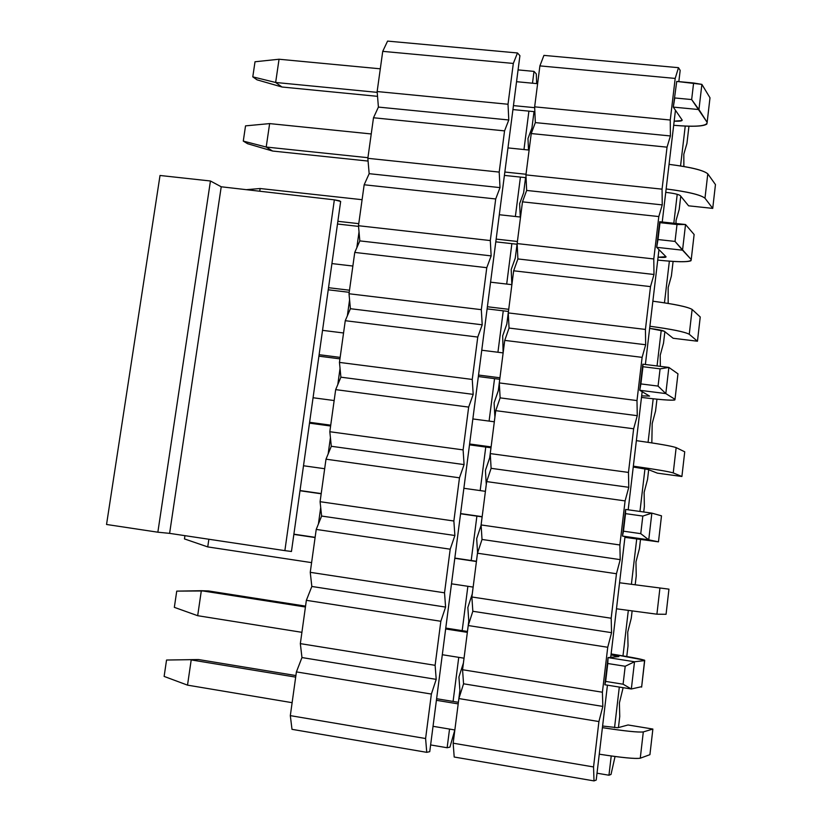 <?xml version="1.0" encoding="UTF-8"?>
<svg xmlns="http://www.w3.org/2000/svg" width="822" height="822" viewBox="0 0 822 822"><rect width="100%" height="100%" fill="white"/><g stroke="black" fill="none" stroke-linecap="round" stroke-linejoin="round"><path stroke-width="1.23" d="M387.573 41.1L517.48 52.968L519.915 55.68L517.48 52.968L513.318 63.438L508.017 104.25L508.787 119.981L504.554 130.883L499.201 172.086L500.012 187.611L495.707 198.965L490.302 240.558L491.155 255.889L486.778 267.684L481.322 309.668L482.216 324.803L477.767 337.061L472.26 379.445L473.195 394.365L468.663 407.096L463.105 449.891L464.081 464.594L459.477 477.808L453.867 521.004L454.885 535.502L450.199 549.199L444.527 592.816L445.596 607.088L440.839 621.278L435.115 665.317L436.215 679.362L301.962 657.559L300.338 643.636L306.359 600.327L311.836 586.466L310.254 572.328L316.223 529.419L321.618 516.052L320.087 501.697L325.995 459.19L331.307 446.284L329.817 431.725L335.674 389.628L340.904 377.185L339.455 362.41L345.261 320.703L350.408 308.712L349.011 293.752L354.755 252.426L359.831 240.887L358.474 225.721L364.167 184.775L369.16 173.678L367.845 158.317L373.496 117.762L378.408 107.086L377.144 91.54L382.733 51.354L387.573 41.1L382.733 51.354L377.144 91.54L378.408 107.086L373.496 117.762L367.845 158.317L369.16 173.678L364.167 184.775L358.474 225.721L359.831 240.887L354.755 252.426L349.011 293.752L350.408 308.712L345.261 320.703L339.455 362.41L340.904 377.185L335.674 389.628L329.817 431.725L331.307 446.284L325.995 459.19L320.087 501.697L321.618 516.052L316.223 529.419L310.254 572.328L311.836 586.466L306.359 600.327L300.338 643.636L301.962 657.559L296.403 671.903L301.962 657.559L436.215 679.362L431.375 694.056L296.403 671.903L290.32 715.633L296.403 671.903L431.375 694.056L436.215 679.362L435.115 665.317L300.338 643.636L435.115 665.317L440.839 621.278L306.359 600.327L440.839 621.278L445.596 607.088L311.836 586.466L445.596 607.088L444.527 592.816L310.254 572.328L444.527 592.816L450.199 549.199L316.223 529.419L450.199 549.199L454.885 535.502L321.618 516.052L454.885 535.502L453.867 521.004L320.087 501.697L453.867 521.004L459.477 477.808L325.995 459.19L459.477 477.808L464.081 464.594L331.307 446.284L464.081 464.594L463.105 449.891L329.817 431.725L463.105 449.891L468.663 407.096L335.674 389.628L468.663 407.096L473.195 394.365L340.904 377.185L473.195 394.365L472.26 379.445L339.455 362.41L472.26 379.445L477.767 337.061L345.261 320.703L477.767 337.061L482.216 324.803L350.408 308.712L482.216 324.803L481.322 309.668L349.011 293.752L481.322 309.668L486.778 267.684L354.755 252.426L486.778 267.684L491.155 255.889L359.831 240.887L491.155 255.889L490.302 240.558L358.474 225.721L490.302 240.558L495.707 198.965L364.167 184.775L495.707 198.965L500.012 187.611L369.16 173.678L500.012 187.611L499.201 172.086L367.845 158.317L499.201 172.086L504.554 130.883L373.496 117.762L504.554 130.883L508.787 119.981L378.408 107.086L508.787 119.981L508.017 104.25L377.144 91.54L508.017 104.25L513.318 63.438L382.733 51.354L513.318 63.438L517.48 52.968L387.573 41.1M518.066 69.901L534.002 71.391L536.283 73.929L534.002 71.391L518.066 69.901M291.995 729.33L290.32 715.633L291.995 729.33L426.752 752.336L291.995 729.33M449.942 747.116L447.137 747.743L430.615 744.938L447.137 747.743L449.542 729.083L447.137 747.743L449.942 747.116L454.833 729.967L449.942 747.116M429.752 751.657L426.752 752.336L425.601 738.526L290.32 715.633L425.601 738.526L431.375 694.056L425.601 738.526L426.752 752.336L429.752 751.657L519.915 55.68L429.752 751.657M453.086 701.433L458.748 657.343L453.086 701.433M462.18 630.638L467.872 586.292L462.18 630.638M471.191 560.501L476.894 516.113L471.191 560.501M480.171 490.58L485.761 447.055L480.171 490.58M489.09 421.1L494.546 378.623L489.09 421.1M497.937 352.258L503.259 310.829L497.937 352.258M506.691 284.063L511.88 243.651L506.691 284.063M515.373 216.484L520.429 177.09L515.373 216.484M523.974 149.542L528.906 111.124L523.974 149.542M532.492 83.197L534.002 71.391L532.492 83.197M458.933 676.979L463.403 663.035L464.019 658.186L463.403 663.035L458.933 676.979L459.899 690.388L458.933 676.979M467.451 631.46L468.776 621.103L467.852 607.499L472.239 594.008L473.133 587.093L472.239 594.008L467.852 607.499L468.776 621.103L467.451 631.46L445.76 628.07L467.461 631.46M476.431 561.282L477.561 552.466L476.678 538.657L481.004 525.618L482.124 516.874L481.004 525.618L476.678 538.657L477.561 552.466L476.431 561.282L454.823 558.076L476.452 561.292M485.391 491.32L486.275 484.456L485.422 470.441L489.686 457.844L490.97 447.764L489.686 457.844L485.422 470.441L486.275 484.456L485.391 491.32L463.865 488.289L485.412 491.32M494.299 421.789L494.906 417.052L494.094 402.842L498.286 390.686L499.745 379.291L498.286 390.686L494.094 402.842L494.906 417.052L494.299 421.789M503.126 352.905L502.684 335.869L506.804 324.135L508.428 311.446L506.804 324.135L502.684 335.869L503.126 352.905L481.754 350.234L503.136 352.905M511.859 284.669L511.192 269.493L515.25 258.19L517.038 244.237L515.25 258.19L511.192 269.493L511.859 284.669M520.264 217.029L519.627 203.712L523.624 192.821L525.566 177.624L523.624 192.821L519.627 203.712L520.264 217.029M528.505 150.005L527.991 138.528L531.916 128.047L534.023 111.628L531.916 128.047L527.991 138.528L528.505 150.005M536.684 83.597L536.283 73.929L536.684 83.597M458.378 702.296L459.899 690.388L458.378 702.296L436.605 698.721L458.388 702.307M291.019 551.408L284.874 550.627L291.45 551.5L340.657 201.441L334.349 199.838L284.874 550.627L169.609 533.365L284.874 550.627L334.349 199.838L221.221 186.779L169.609 533.365L157.855 532.204L169.609 533.365L221.221 186.779L210.442 180.994L157.855 532.204L106.541 524.477L157.855 532.204L210.442 180.994L160.023 175.476L106.541 524.477L160.023 175.476L210.442 180.994L221.221 186.779L334.349 199.838L339.599 200.804L340.205 201.544M318.412 523.984L320.703 507.523L318.422 523.984M328.153 453.95L330.423 437.643L328.153 453.95M337.801 384.562L340.041 368.41L337.801 384.562M347.357 315.833L349.576 299.825L347.357 315.833M356.82 247.73L359.029 231.876L356.82 247.73M164.123 676.414L166.547 660.035L198.523 659.542L166.547 660.035L164.123 676.414L187.519 685.137L164.123 676.414M187.519 685.137L191.207 659.912L187.519 685.137L292.118 702.676L187.519 685.137M433.03 726.309L454.854 729.967L433.03 726.309M458.193 703.889L436.4 700.303L458.193 703.889M295.673 677.123L191.207 659.912L295.673 677.123M602.413 727.645C624.843 731.077 638.478 732.494 643.307 731.919L652.874 729.052L628.049 724.973L617.867 727.737L602.608 726.032L617.867 727.737L628.049 724.973L652.874 729.052L643.307 731.919C638.365 732.515 624.73 731.097 602.413 727.645M295.899 675.561L198.523 659.542L166.547 660.035L198.523 659.542L295.899 675.561M649.925 754.668L640.266 758.203C635.406 758.983 621.74 757.648 599.269 754.185C621.627 757.668 635.293 759.014 640.266 758.203L643.307 731.919L640.266 758.203L649.925 754.668L652.874 729.052L649.925 754.668M184.457 538.913L184.94 535.656L184.457 538.913L207.74 546.907L184.457 538.913M207.74 546.907L208.86 539.242L207.74 546.907L311.61 562.628L207.74 546.907M451.494 583.815L473.143 587.093L451.494 583.815M476.421 561.508L454.802 558.292L476.421 561.508M315.093 537.547L293.855 534.392L315.093 537.547M619.552 582.767L668.954 589.148L619.552 582.767M315.124 537.331L293.886 534.177L315.124 537.331M666.067 614.291L656.912 614.198L616.469 608.794L656.912 614.198L659.891 588.408L656.912 614.198L666.067 614.291L668.954 589.148L666.067 614.291M309.606 422.303L330.732 425.169L309.606 422.303M469.609 443.983L491.104 446.901L469.609 443.983M494.32 421.789L472.856 418.943L494.32 421.789M334.153 400.54L313.059 397.745L334.153 400.54M636.372 440.643C658.401 443.746 671.666 446.069 676.157 447.61L684.736 451.812L676.157 447.61C671.564 446.027 658.299 443.705 636.372 440.643M633.906 467.143L648.147 469.516L657.415 473.164L681.9 476.493L673.239 472.917C668.718 471.561 655.422 469.311 633.351 466.177C655.309 469.28 668.605 471.52 673.239 472.917L676.157 447.61L673.239 472.917L681.9 476.493L684.736 451.812L681.9 476.493L657.415 473.164L648.147 469.516L633.906 467.143M490.991 447.764L469.496 444.846L490.991 447.764M330.608 426.012L309.483 423.145L330.608 426.012M328.533 287.7L349.504 290.217L328.533 287.7M487.384 306.75L508.726 309.308L487.384 306.75M511.88 284.669L490.57 282.172L511.88 284.669M352.864 266.04L331.913 263.585L352.864 266.04M652.863 301.201C674.708 304.15 687.798 306.894 692.124 309.442L700.241 316.984L692.124 309.442C687.695 306.832 674.605 304.078 652.863 301.201M650.305 328.502L664.361 331.287L673.146 338.274L697.457 341.222L689.257 334.277C684.901 331.903 671.779 329.232 649.904 326.252C671.677 329.17 684.798 331.841 689.257 334.277L692.124 309.442L689.257 334.277L697.457 341.222L700.241 316.984L697.457 341.222L673.146 338.274L664.361 331.287C662.676 330.413 657.99 329.488 650.305 328.502M508.448 311.456L487.107 308.887L508.448 311.456M349.206 292.313L328.235 289.796L349.206 292.313M247.597 143.727L243.281 141.096L245.531 125.869L243.281 141.096L247.597 143.727L272.637 151.043L247.597 143.727M272.637 151.043L266.205 147.046L243.281 141.096L266.205 147.046L269.637 123.598L245.531 125.869L269.637 123.598L266.205 147.046L367.937 157.701L266.205 147.046L272.637 151.043L368.081 161.071L272.637 151.043M504.842 172.034L526.018 174.254L504.842 172.034M529.121 150.066L507.965 147.909L529.121 150.066M371.236 133.955L269.637 123.598L371.236 133.955M669.057 164.359C690.706 167.154 703.622 170.318 707.793 173.832L715.459 184.58L707.793 173.832C703.529 170.216 690.614 167.061 669.057 164.359M666.395 192.43L665.738 192.358L666.395 192.43C673.937 193.334 678.561 194.393 680.277 195.605L688.589 205.819L712.725 208.387L704.978 198.205C700.776 194.865 687.829 191.773 666.149 188.947C687.737 191.68 700.683 194.773 704.978 198.205L707.793 173.832L704.978 198.205L712.725 208.387L715.459 184.58L712.725 208.387L688.589 205.819L680.277 195.605C678.653 194.393 674.019 193.334 666.395 192.43M526.07 177.675L504.4 175.405L526.07 177.675M174.336 607.345L176.74 591.121L174.336 607.345L197.681 615.699L201.328 590.71L176.74 591.121L208.521 590.946L305.558 606.133L208.521 590.946L201.328 590.71L197.681 615.699L174.336 607.345M611.136 653.942L611.804 654.045L611.136 653.942M641.674 686.658L631.337 688.99L604.848 684.757L605.66 681.417L623.097 684.202L631.337 688.99L641.674 686.658M464.04 658.196L442.308 654.723L464.04 658.196M301.91 632.324L197.681 615.699L301.91 632.324M467.348 632.365L445.647 628.964L467.348 632.365M305.435 607.006L201.328 590.71L305.435 607.006M611.023 654.877L618.904 656.562L608.064 657.6L634.512 661.751L644.695 660.6C645.301 659.85 634.337 657.662 611.804 654.045L644.612 660.189L641.622 687.13L644.695 660.6L634.512 661.751L631.337 688.99L634.512 661.751L625.203 666.262L623.097 684.202L625.203 666.262L607.777 663.518L605.66 681.417L608.064 657.6L604.848 684.757L608.064 657.6L618.904 656.562L611.023 654.877M608.064 657.6L607.777 663.518L625.203 666.262L634.512 661.751L608.064 657.6M631.337 688.99L623.097 684.202L605.66 681.417L604.848 684.757L631.337 688.99M625.593 537.444L658.473 541.842L622.47 536.057L632.848 538.174L624.946 537.146L632.848 538.174L622.47 536.057L623.456 531.176L640.759 533.653L648.743 539.828L658.473 541.842L625.593 537.444M482.144 516.874L460.567 513.781L482.144 516.874M321.186 493.786L299.989 490.744L321.186 493.786M482.165 516.668L460.597 513.575L482.165 516.668M321.207 493.58L300.02 490.539L321.207 493.58M324.669 468.725L303.503 465.755L324.669 468.725M625.624 509.445L651.856 513.123L661.494 515.836L658.473 541.842L661.494 515.836L651.856 513.123L648.743 539.828L651.856 513.123L642.814 516.072L640.759 533.653L642.814 516.072L625.532 513.637L623.456 531.176L625.624 509.445L622.47 536.057L625.624 509.445L625.532 513.637L642.814 516.072L651.856 513.123L625.624 509.445M648.743 539.828L640.759 533.653L623.456 531.176L622.47 536.057L648.743 539.828M642.146 397.499L641.479 397.416L642.146 397.499C664.392 400.201 675.345 400.817 675.006 399.338L665.81 393.584L639.742 390.275L649.575 396.101L641.663 395.855L649.575 396.101L639.742 390.275L640.893 383.915L658.062 386.083L665.81 393.584L675.006 399.338L674.8 399.985C671.297 400.581 660.415 399.749 642.146 397.499M499.766 379.291L478.342 376.558L499.766 379.291M339.948 358.865L318.905 356.173L339.948 358.865M499.951 377.781L478.538 375.048L499.951 377.781M340.154 357.385L319.111 354.693L340.154 357.385M343.555 332.982L322.532 330.352L343.555 332.982M642.835 364.177L668.861 367.413L677.965 373.825L675.006 399.338L677.965 373.825L668.861 367.413L665.81 393.584L668.861 367.413L660.087 368.852L658.062 386.083L660.087 368.852L642.938 366.715L640.893 383.915L642.835 364.177L639.742 390.275L642.835 364.177L642.938 366.715L660.087 368.852L668.861 367.413L642.835 364.177M665.81 393.584L658.062 386.083L640.893 383.915L639.742 390.275L665.81 393.584M259.742 191.228L260.142 188.526L246.384 189.677L260.142 188.526L259.742 191.228M658.391 260.153L657.734 260.071L658.391 260.153C680.482 262.372 691.425 262.177 691.23 259.547L682.537 250.196L656.675 247.319L665.995 256.711C666.467 257.461 663.827 257.635 658.062 257.224L665.995 256.711L656.675 247.319L658.001 239.541L675.026 241.421L691.23 259.547L690.963 260.738C687.387 262.239 676.527 262.043 658.391 260.153M517.172 244.247L495.8 241.843L517.172 244.247M358.536 226.379L337.482 224.016L358.536 226.379M517.408 241.473L496.149 239.089L517.408 241.473M358.762 223.656L337.863 221.313L358.762 223.656M520.542 217.059L499.303 214.727L520.542 217.059M362.091 199.695L260.142 188.526L362.091 199.695M659.706 221.724L685.538 224.519L694.128 234.506L691.23 259.547L694.128 234.506L685.538 224.519L682.537 250.196L685.538 224.519L677.009 224.519L675.026 241.421L677.009 224.519L659.994 222.67L658.001 239.541L659.706 221.724L656.675 247.319L659.706 221.724L659.994 222.67L677.009 224.519L685.538 224.519L659.706 221.724M682.537 250.196L675.026 241.421L658.001 239.541L656.675 247.319L682.537 250.196M257.029 79.826L252.786 76.857L255.015 61.763L252.786 76.857L275.647 82.477L279.048 59.235L255.015 61.763L279.048 59.235L275.647 82.477L281.977 87.009L257.029 79.826L281.977 87.009L377.534 96.338L281.977 87.009L275.647 82.477L252.786 76.857L257.029 79.826M674.328 125.334L673.68 125.273L674.328 125.334C696.275 127.102 707.208 126.115 707.146 122.365L698.947 109.562L673.29 107.107L682.106 119.94C682.537 120.978 679.897 121.389 674.163 121.173L682.013 120.536L682.106 119.94L673.29 107.107L674.77 97.962L691.662 99.565L707.146 122.365L706.817 124.091C703.17 126.475 692.34 126.886 674.328 125.334M534.865 111.71L512.928 109.573L534.865 111.71M534.69 107.672L513.442 105.606L534.69 107.672M377.206 92.362L275.647 82.477L377.206 92.362M537.619 83.69L516.545 81.697L537.619 83.69M380.298 68.812L279.048 59.235L380.298 68.812M701.885 84.378L709.992 97.797L707.146 122.365L709.992 97.797L701.885 84.378L698.947 109.562L701.885 84.378L693.604 82.991L691.662 99.565L693.604 82.991L676.732 81.419L673.29 107.107L676.732 81.419L701.885 84.378M698.947 109.562L691.662 99.565L674.77 97.962L673.29 107.107L698.947 109.562M543.928 55.382L678.489 67.681L680.174 70.363L678.489 67.681L675.191 78.419L670.259 120.022L670.403 135.959L667.043 147.159L662.059 189.152L662.234 204.894L658.812 216.556L653.778 258.951L653.993 274.486L650.5 286.611L645.424 329.427L645.671 344.747L642.116 357.354L636.988 400.571L637.266 415.685L633.639 428.776L628.47 472.424L628.789 487.312L625.09 500.906L619.86 544.976L620.22 559.638L616.459 573.735L611.178 618.236L611.568 632.663L607.735 647.274L602.403 692.227L602.834 706.417L463.557 683.801L462.56 669.735L468.221 625.542L472.835 611.28L471.879 596.988L477.49 553.227L482.021 539.458L481.106 524.939L486.655 481.6L491.114 468.324L490.251 453.59L495.748 410.661L500.125 397.869L499.293 382.918L504.739 340.39L509.054 328.07L508.263 312.915L513.658 270.798L517.891 258.94L517.141 243.579L522.484 201.852L526.655 190.447L525.936 174.891L531.238 133.554L535.327 122.601L534.649 106.839L539.9 65.894L543.928 55.382L539.9 65.894L534.649 106.839L535.327 122.601L531.238 133.554L525.936 174.891L526.655 190.447L522.484 201.852L517.141 243.579L517.891 258.94L513.658 270.798L508.263 312.915L509.054 328.07L504.739 340.39L499.293 382.918L500.125 397.869L495.748 410.661L490.251 453.59L491.114 468.324L486.655 481.6L481.106 524.939L482.021 539.458L477.49 553.227L471.879 596.988L472.835 611.28L468.221 625.542L462.56 669.735L463.557 683.801L458.871 698.566L463.557 683.801L602.834 706.417L598.919 721.552L458.871 698.566L453.158 743.191L458.871 698.566L598.919 721.552L602.834 706.417L602.403 692.227L462.56 669.735L602.403 692.227L607.735 647.274L468.221 625.542L607.735 647.274L611.568 632.663L472.835 611.28L611.568 632.663L611.178 618.236L471.879 596.988L611.178 618.236L616.459 573.735L477.49 553.227L616.459 573.735L620.22 559.638L482.021 539.458L620.22 559.638L619.86 544.976L481.106 524.939L619.86 544.976L625.09 500.906L486.655 481.6L625.09 500.906L628.789 487.312L491.114 468.324L628.789 487.312L628.47 472.424L490.251 453.59L628.47 472.424L633.639 428.776L495.748 410.661L633.639 428.776L637.266 415.685L500.125 397.869L637.266 415.685L636.988 400.571L499.293 382.918L636.988 400.571L642.116 357.354L504.739 340.39L642.116 357.354L645.671 344.747L509.054 328.07L645.671 344.747L645.424 329.427L508.263 312.915L645.424 329.427L650.5 286.611L513.658 270.798L650.5 286.611L653.993 274.486L517.891 258.94L653.993 274.486L653.778 258.951L517.141 243.579L653.778 258.951L658.812 216.556L522.484 201.852L658.812 216.556L662.234 204.894L526.655 190.447L662.234 204.894L662.059 189.152L525.936 174.891L662.059 189.152L667.043 147.159L531.238 133.554L667.043 147.159L670.403 135.959L535.327 122.601L670.403 135.959L670.259 120.022L534.649 106.839L670.259 120.022L675.191 78.419L539.9 65.894L675.191 78.419L678.489 67.681L543.928 55.382M454.196 757.021L453.158 743.191L454.196 757.021L594.008 780.9L454.196 757.021M611.013 774.447L608.958 775.228L597.019 773.204L608.958 775.228L611.219 755.983L608.958 775.228L611.013 774.447L615.051 756.497L611.013 774.447M596.207 780.068L594.008 780.9L593.546 766.947L453.158 743.191L593.546 766.947L598.919 721.552L593.546 766.947L594.008 780.9L596.207 780.068L607.437 685.168L596.207 780.068M610.725 657.343L625.018 536.571L610.725 657.343M628.183 509.804L642.157 391.704L628.183 509.804M645.373 364.495L658.967 249.621L645.373 364.495M662.234 221.991L675.458 110.251L662.234 221.991M678.838 81.614L680.174 70.363L678.838 81.614M614.548 727.645L619.315 687.069L614.548 727.645M622.984 655.864L628.306 610.541L622.984 655.864M631.399 584.247L636.711 539.027L631.399 584.247M639.958 511.448L644.962 468.828L639.958 511.448M648.075 442.318L653.192 398.804L648.075 442.318M657.055 365.944L661.237 330.29L657.055 365.944M664.464 302.815L669.365 261.19L664.464 302.815M673.814 223.255L677.215 194.311L673.814 223.255M680.554 165.931L685.229 126.115L680.554 165.931M619.408 702.933L623.127 687.675L619.408 702.933L619.747 716.476L619.408 702.933M626.775 656.511L628.029 645.845L627.72 632.087L631.265 618.216L632.108 611.075L631.265 618.216L627.72 632.087L628.029 645.845L626.775 656.511M635.201 584.709L636.238 575.873L635.961 561.899L639.444 548.5L640.492 539.561L639.444 548.5L635.961 561.899L636.238 575.873L635.201 584.709M643.729 511.983L644.366 506.547L644.119 492.368L647.541 479.432L648.681 469.722L647.541 479.432L644.119 492.368L644.366 506.547L643.729 511.983M651.825 442.883L652.206 423.484L655.566 411L656.953 399.184L655.566 411L652.206 423.484L651.825 442.883M660.354 366.355L660.21 355.238L663.508 343.195L664.864 331.677L663.508 343.195L660.21 355.238L660.354 366.355M668.173 303.41L668.152 287.618L671.389 276.017L673.095 261.437L671.389 276.017L668.152 287.618L668.173 303.41M676.033 223.492L676.013 220.615L679.198 209.446L680.75 196.181L679.198 209.446L676.013 220.615L676.033 223.492M683.873 166.486L683.812 154.228L686.925 143.48L688.949 126.239L686.925 143.48L683.812 154.228L683.873 166.486M618.442 727.573L619.747 716.476L618.442 727.573M682.013 120.536L682.085 119.909"/></g></svg>
